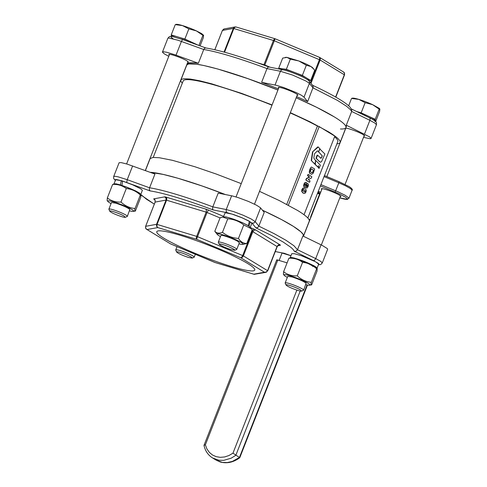 <?xml version="1.0" encoding="UTF-8"?>
<svg xmlns="http://www.w3.org/2000/svg" width="487" height="487" viewBox="0 0 487 487"><rect width="100%" height="100%" fill="white"/><g stroke="black" fill="none" stroke-linecap="round" stroke-linejoin="round"><path stroke-width="0.73" d="M317.074 268.246L318.662 264.149L315.716 261.86L301.751 255.845L294.392 253.697L291.762 253.697L290.191 257.708L291.25 257.477L294.13 258L304.74 261.562L313.768 265.665L316.355 267.272L317.025 268.319M311.175 216.569L310.828 216.465M310.213 219.004L309.123 219.82M310.56 218.139A3.719 2.07 -73.2 0 1 311.004 215.96L319.594 194.051M279.124 260.454L282.028 253.045A7.433 4.139 106.8 0 0 282.058 252.96M296.869 290.106L232.969 453.166L239.452 457.488L232.348 461.414L227.344 462.553L222.425 462.431L216.155 460.142L220.27 461.98C227.015 463.782 233.535 462.346 239.835 457.67L239.452 457.488L307.072 284.944M232.969 453.166L228.902 455.546L224.604 456.958L220.288 457.336L216.167 456.666L212.448 454.974L209.313 452.35L206.908 448.917L205.368 444.844C204.065 445.002 203.706 445.307 204.297 445.769M204.108 445.203L203.998 445.453C205.24 450.956 208.089 455.114 212.539 457.938L218.815 460.227L223.728 460.349L231.191 458.182L235.836 455.284L300.205 291.025M205.368 444.844L277.791 260.052C276.665 259.735 276.409 259.778 277.024 260.192M277.791 260.052L287.093 262.852M239.811 457.61L307.492 285.029M276.75 259.845L204.01 445.331M150.173 172.313L163.224 174.419L177.992 178.266L201.971 185.943L225.39 194.55C193.351 182.053 162.055 172.8 150.173 172.313M262.463 210.214L281.577 219.613L293.405 226.382L300.869 231.8L303.176 234.497L303.413 236.085C304.065 234.101 300.199 230.54 291.81 225.39C284.463 220.921 274.68 215.863 262.463 210.214M115.334 180.293L115.255 179.587L116.49 179.533L121.945 180.829L150.093 190.922L149.345 189.705L149.399 188.274L154.939 174.042L127.07 164.07L121.263 162.628L119.108 162.719L113.672 176.544L113.641 178.449L115.267 180.458M318.431 264.788L320.689 264.563L322.26 263.004L327.641 249.259L327.331 248.589L322.017 245.296L302.884 235.976L297.496 249.728L293.947 245.758L285.979 240.286L274.047 233.614L258.847 226.138L255.212 221.67L253.91 223.046L252.035 223.131L255.845 227.813L257.544 227.606L258.621 226.589L264.234 212.393L260.368 207.675L256.497 205.185L248.437 201.429L238.009 197.545L232.36 195.951L218.2 193.12L212.813 206.865A85.505 10.203 -158.6 0 0 149.552 187.787L127.229 179.685L126.699 182.43M163.924 238.259A52.62 6.282 21.4 0 1 156.784 231.678A52.62 6.282 21.4 0 1 193.601 239.659A52.62 6.282 21.4 0 1 247.633 263.497A52.62 6.282 21.4 0 1 254.768 270.078A52.62 6.282 21.4 0 1 217.951 262.097A52.62 6.282 21.4 0 1 163.924 238.259M290.97 255.724L284.42 253.343M255.845 227.813L271.143 235.306L283.105 241.984L291.007 247.433L293.271 249.588L294.355 251.316L296.157 251.17L297.496 249.728L315.704 258.585L314.663 260.125L313.433 260.606L318.23 263.333L319.046 264.191L318.492 264.63M150.093 190.922A83.027 9.91 21.4 0 1 213.129 209.934L212.539 208.765L212.813 206.865L226.236 209.538L226.145 211.425L227.198 212.734L233.614 214.548L241.607 217.567L248.516 220.788L252.035 223.131M242.228 257.404L243.366 255.918L242.654 255.572L241.722 257.16L240.748 257.763L242.228 257.404M266.377 272.209L267.564 270.681L266.279 272.087L264.441 272.227L266.377 272.209M265.847 272.361L254.19 274.321M215.248 262.566L170.462 243.847L146.666 229.304L145.704 228.208L145.631 226.37M170.633 243.932L214.986 262.505L254.013 274.284M146.063 228.774L147.111 229.529L157.782 227.575L156.899 226.297L157.064 224.422L156.546 224.318L156.534 226.224L157.782 227.575L196.565 239.269L197.539 236.682L196.669 236.365L196.267 238.167L196.565 239.269L240.748 257.763L264.441 272.227L253.776 274.181L214.986 262.487M314.742 206.427L315.192 206.318M317.548 200.291L317.226 200.09M249.326 221.603L250.239 221.877L248.985 226.102L248.589 225.98M248.218 225.609L249.393 221.366L242.179 217.866L232.116 214.122L225.225 212.697L223.338 216.91L226.151 216.946L233.626 219.162L242.483 222.699L247.822 225.487M248.985 226.102L250.172 227.52L253.587 228.951L252.15 231.343L252.863 231.69L254.074 230.241L255.73 229.992A3.719 0.444 -158.6 0 0 253.587 228.951M250.239 221.877L251.809 223.338L250.227 227.441M334.326 116.91L316.897 107.432L296.187 97.765C312.368 104.918 325.079 111.298 334.326 116.91A85.505 10.203 -158.6 0 1 345.928 127.6C346.58 125.616 342.714 122.054 334.326 116.91M272.081 104.93L241.595 93.376L211.626 83.807L199.56 80.751L190.173 79.034L183.885 78.742L181.56 79.344L180.866 80.093L186.704 65.197C187.483 59.244 233.084 71.662 277.919 90.04L247.883 78.644L217.957 69.057L203.73 65.495L196.383 64.193L189.078 63.925L187.702 64.296L186.704 65.197L187.361 63.706L189.291 62.817L192.986 62.671L198.349 63.267L203.736 49.516A85.505 10.203 21.4 0 1 266.998 68.594L280.421 71.272L281.236 70.146L282.764 69.744L268.836 66.969L268.027 67.182L266.998 68.594L261.616 82.34A85.505 10.203 21.4 0 1 278.369 88.896M340.425 128.994A85.505 10.203 -158.6 0 0 345.928 127.6L346.379 126.456A85.505 10.203 21.4 0 0 346.3 125.202L369.651 136.926L371.051 138.253L370.303 138.765L363.515 137.352M296.638 96.615A85.505 10.203 21.4 0 1 307.65 101.613L304.01 97.144L309.397 83.399L309.513 81.986L309.044 81.006L312.818 85.651L313.208 87.143L307.65 101.613M261.616 82.34L276.579 85.365L283.647 87.514L296.23 92.585L301.386 95.239L304.01 97.144M278.667 88.129L278.241 87.508C278.497 87.136 280.062 87.374 282.935 88.226C289.193 90.058 298.58 94.435 297.861 95.196L297.125 95.367M345.721 128.136C348.12 128.032 359.528 132.281 363.284 134.68L364.708 135.995L363.978 136.165M168.776 56.315L164.405 53.929L162.481 52.255L163.23 51.738L166.791 52.279L174.863 54.745L198.349 63.267M169.239 55.134L168.819 54.507C168.721 53.193 182.607 58.056 187.002 60.881L188.432 62.196L187.702 62.366M351.663 109.63L351.687 111.456L369.889 120.319L370.12 118.615L369.603 117.817C375.197 120.624 375.696 121.525 375.958 121.89C376.421 121.981 376.579 122.931 376.445 124.733L375.039 123.181L369.889 120.319L364.501 134.065M162.475 52.024L167.863 38.278L168.612 37.992L177.998 40.226L203.736 49.516L204.51 48.359L205.684 47.933C220.441 50.368 241.534 56.729 268.964 67.005L268.836 66.969M346.3 125.202L351.687 111.456L350.482 109.678L346.543 106.251L337.528 100.444L313.038 87.867L309.166 83.149L306.067 81.085L292.529 75.035L280.421 71.272L275.039 85.018M222.395 30.48L224.215 28.928L235.008 26.949L233.529 28.003L233.316 28.429L233.833 28.532L234.941 27.162L236.134 27.01L234.898 26.98M335.805 97.132L344.498 74.949C344.699 73.275 344.327 72.271 343.384 71.924L344.315 72.953L344.467 74.961M319.314 57.289L319.764 58.032L319.423 59.676L320.136 60.023L320.269 58.276L319.484 57.35M274.303 39.033L273.438 40.476L274.309 40.792L275.131 38.777L274.303 39.033M274.924 39.258L275.131 38.777L319.429 57.32M235.927 26.962L235.057 26.943M234.71 250.3L231.075 249.636C224.86 247.566 220.903 245.758 219.193 244.218C219.083 243.75 220.319 243.896 222.918 244.657C228.245 246.209 236.116 249.977 234.71 250.3L236.658 249.466A9.917 1.181 -158.6 0 0 236.779 249.362L239.373 242.745L238.021 241.509C234.302 239.123 222.778 234.917 221.201 235.361L220.909 235.513M238.94 243.835A13.94 1.662 -158.6 0 0 242.709 244.425A13.94 1.662 -158.6 0 0 237.893 240.688A13.94 1.662 -158.6 0 0 223.363 234.996A13.94 1.662 -158.6 0 0 217.318 234.478A13.94 1.662 -158.6 0 0 220.483 236.603M222.681 217.086L224.215 216.879A13.94 1.662 21.4 0 1 230.01 218.042A13.94 1.662 21.4 0 1 249.606 226.826L251.103 228.653L243.762 224.921C239.08 221.226 233.742 219.187 227.764 218.809L222.681 217.086L220.106 217.786L214.816 231.295C216.715 233.285 219.272 233.626 222.468 232.311C227.155 236.006 232.488 238.04 238.472 238.423C240.602 241.777 243.384 243.476 246.812 243.518L242.709 244.425M222.468 232.311L227.764 218.809M217.318 234.478L214.816 231.295M238.472 238.423L243.762 224.921M246.812 243.518L252.108 230.01L251.103 228.653M236.779 249.362A9.917 1.181 -158.6 0 0 232.256 246.465A9.917 1.181 -158.6 0 0 222.729 242.8A9.917 1.181 -158.6 0 0 218.316 242.124A9.917 1.181 -158.6 0 0 218.328 242.282L219.193 244.218M310.992 66.567A14.872 1.778 21.4 0 1 312.843 67.961L313.677 68.984L310.992 66.567L306.335 65.246L298.817 60.96A14.872 1.778 21.4 0 1 310.992 66.567M308.393 80.203L310.694 80.507L314.681 70.341L313.677 68.984M285.26 57.417L285.753 57.35A14.872 1.778 21.4 0 1 286.989 57.399L298.817 60.96L290.337 59.134L286.989 57.399L282.679 58.111L278.698 68.283L280.275 69.245M308.35 80.312L308.539 79.825A14.872 1.778 -158.6 0 0 306.524 77.963A14.872 1.778 -158.6 0 0 294.349 72.362A14.872 1.778 -158.6 0 0 287.47 69.988A14.872 1.778 -158.6 0 0 282.521 68.795A14.872 1.778 -158.6 0 0 280.853 68.971L280.707 69.337M310.694 80.507L302.354 75.418L286.35 69.306L278.698 68.283M302.354 75.418L306.335 65.246M286.35 69.306L290.337 59.134M121.683 185.316L135.222 190.709L139.385 192.986L140.798 194.447L142.374 190.283L140.615 188.755L132.671 184.835L122.614 181.103L121.927 185.462M120.502 185.017L121.239 180.683L122.529 181.474M113.903 184.001L115.772 183.769L120.259 184.871M113.915 183.909L115.717 179.721L121.239 180.683M125.287 217.305C124.508 217.957 114.189 214.25 110.896 212.137L109.77 211.224C108.729 209.739 120.514 213.763 124.246 216.161L125.287 217.305L127.235 216.465A9.917 1.181 -158.6 0 0 127.35 216.362L129.828 209.44C127.424 207.547 122.779 205.465 115.894 203.189L111.48 202.519M129.518 210.841A13.94 1.662 -158.6 0 0 133.28 211.431A13.94 1.662 -158.6 0 0 131.8 209.477A13.94 1.662 -158.6 0 0 116.186 202.714A13.94 1.662 -158.6 0 0 107.889 201.478A13.94 1.662 -158.6 0 0 109.624 202.787A13.94 1.662 -158.6 0 0 111.054 203.603M114.786 183.879A13.94 1.662 21.4 0 1 125.469 186.685A13.94 1.662 21.4 0 1 138.448 192.523A13.94 1.662 21.4 0 1 140.177 193.832L140.944 194.757L140.341 195.019C136.305 191.208 131.618 189.053 126.285 188.548C122.377 185.523 117.83 184.153 112.625 184.433L114.786 183.879M107.889 201.478L107.128 200.547L107.335 197.935C111.237 200.967 115.79 202.336 120.989 202.056C125.025 205.867 129.712 208.022 135.045 208.527C134.528 210.962 134.662 211.748 135.441 210.877L140.737 197.369L140.944 194.757M107.335 197.935L112.625 184.433M120.989 202.056L126.285 188.548M133.28 211.431L135.441 210.877M135.045 208.527L140.341 195.019M127.35 216.362A9.917 1.181 -158.6 0 0 126.005 215.12A9.917 1.181 -158.6 0 0 115.827 210.634A9.917 1.181 -158.6 0 0 108.893 209.13A9.917 1.181 -158.6 0 0 108.905 209.288L109.77 211.224M196.371 30.888L188.859 28.879L182.509 25.592A14.872 1.778 21.4 0 1 196.371 30.888L201.563 33.566L203.596 35.295L202.915 35.35L196.371 30.888M175.655 24.441L176.331 24.35A14.872 1.778 21.4 0 1 182.509 25.592L175.88 24.709M200.102 45.881L203.31 37.7L203.596 35.295M198.952 45.468L202.915 35.35M198.3 45.23L184.871 39.051L188.859 28.879M196.322 44.512L191.902 42.284A14.872 1.778 -158.6 0 0 178.047 36.988A14.872 1.778 -158.6 0 0 171.424 35.971L171.235 36.464M184.871 39.051L171.217 34.93L171.4 36.032M171.217 34.93L175.198 24.758M171.065 36.89A14.872 1.778 -158.6 0 0 173.086 38.747M188.499 257.44C182.29 255.371 178.327 253.563 176.623 252.023C176.507 251.554 177.749 251.7 180.342 252.461C185.669 254.013 193.54 257.781 192.14 258.104L188.499 257.44M192.14 258.104L194.088 257.27A9.917 1.181 -158.6 0 0 194.203 257.16A9.917 1.181 -158.6 0 0 189.68 254.269A9.917 1.181 -158.6 0 0 180.153 250.604A9.917 1.181 -158.6 0 0 175.74 249.928A9.917 1.181 -158.6 0 0 175.758 250.087L176.623 252.023M300.522 289.96L301.563 291.098C300.783 291.75 290.471 288.048 287.172 285.936L286.046 285.017C285.005 283.537 296.79 287.561 300.522 289.96M301.563 291.098L303.511 290.264A9.917 1.181 -158.6 0 0 303.626 290.161A9.917 1.181 -158.6 0 0 302.287 288.919A9.917 1.181 -158.6 0 0 292.103 284.426A9.917 1.181 -158.6 0 0 285.169 282.923A9.917 1.181 -158.6 0 0 285.181 283.081L286.046 285.017M375.654 121.537L379.586 111.499L379.872 109.094L379.312 108.388L372.646 104.681L365.134 102.678L358.791 99.391L352.156 98.508M379.872 109.094L379.19 109.143L372.646 104.681A14.872 1.778 21.4 0 0 358.791 99.391A14.872 1.778 21.4 0 0 352.606 98.149L351.931 98.24M348.643 105.801L351.48 98.557M375.203 121.111L375.392 120.624A14.872 1.778 -158.6 0 0 375.404 120.49L375.203 119.315L361.153 112.844L356.533 111.456M361.153 112.844L365.134 102.678M375.568 121.446L375.404 120.49A14.872 1.778 -158.6 0 0 373.377 118.767A14.872 1.778 -158.6 0 0 368.178 116.083A14.872 1.778 -158.6 0 0 356.764 111.566M375.203 119.315L379.19 109.143M375.033 121.537A14.872 1.778 -158.6 0 0 373.018 119.68M303.626 290.161L306.11 283.239C303.699 281.346 299.055 279.264 292.176 276.987L287.756 276.318L285.169 282.923M305.793 284.633A13.94 1.662 -158.6 0 0 309.562 285.23A13.94 1.662 -158.6 0 0 308.076 283.276A13.94 1.662 -158.6 0 0 292.468 276.513A13.94 1.662 -158.6 0 0 284.171 275.277A13.94 1.662 -158.6 0 0 285.899 276.586A13.94 1.662 -158.6 0 0 287.336 277.401M314.724 266.316A13.94 1.662 21.4 0 1 316.459 267.631L317.22 268.556L316.617 268.818C312.581 265.007 307.894 262.852 302.561 262.347C298.659 259.321 294.105 257.946 288.907 258.232L291.068 257.678A13.94 1.662 21.4 0 1 301.745 260.478A13.94 1.662 21.4 0 1 314.724 266.316M298.817 260.034C304.722 261.756 313.561 265.89 312.861 266.596M284.171 275.277L283.404 274.345L283.611 271.734C287.513 274.765 292.066 276.135 297.271 275.855C301.307 279.666 305.988 281.821 311.321 282.326C310.809 284.761 310.937 285.546 311.723 284.676L317.013 271.168L317.22 268.556M309.562 285.23L311.723 284.676M311.321 282.326L316.617 268.818M297.271 275.855L302.561 262.347M283.611 271.734L288.907 258.232M303.2 189.364L305.039 190.502L305.13 191.482L304.387 191.988M304.418 191.988L302.695 190.454L303.492 189.455L305.513 191.074L305.166 191.963L304.253 191.957M305.739 183.757L306.043 185.097L305.611 185.669L304.978 185.614M305.416 183.849L306.439 184.427L305.909 185.754L304.868 185.145L304.959 184.427L305.775 183.782M305.611 185.669L305.276 185.699M306.761 186.698L307.547 186.119L307.674 185.407L307.005 184.999L306.518 186.253L307.181 186.661L307.139 184.883M306.469 186.606L306.889 186.57M311.223 168.886L310.396 171.357L311.248 172.532L312.508 172.605L313.451 170.876L312.21 172.52L311.564 172.696M311.248 172.532L311.686 172.708M311.296 168.843L313.153 169.975L313.159 170.785M311.376 168.825L313.153 169.975M313.451 170.876L313.445 170.06M305.142 182.68L306.323 182.448L306.944 183.916L308.003 183.69L308.478 184.683L308.131 186.454L307.23 187.885L306.305 188.025L305.787 186.874L304.497 187.209L303.894 186.052L304.85 182.595L306.031 182.357M305.97 182.321L306.323 182.448M305.179 187.239L304.205 187.118L304.886 187.148L304.205 187.118L303.602 185.961L303.937 184.068L304.85 182.595M306.323 188.037L305.495 186.783M306.828 183.788L308.003 183.69M307.157 183.569L307.705 183.605L307.157 183.569M306.146 179.575L306.707 178.546L309.647 177.189L307.559 175.131L307.626 175.783L309.348 177.104L306.414 178.455L305.921 180.141L309.184 182.132L309.635 181.797L309.476 182.217L306.213 180.227L305.854 179.49M309.927 181.882L309.476 182.217L310.006 180.872L308.228 179.52L311.236 178.157L311.838 176.769L308.448 174.523L307.997 174.857L308.448 174.523M307.857 175.223L308.155 174.437L307.559 175.131M310.943 167.345L310.067 169.586L309.769 169.494L310.943 167.345M311.394 167.011L314.657 169.001L313.269 173.141L311.613 174.322L309.909 173.299L309.543 172.124L310.067 169.586M311.613 174.322L309.616 173.214L309.251 172.033L309.769 169.494M315.917 160.588L320.373 165.178L319.095 168.344L318.382 167.832L318.291 166.116M315.515 160.692L315.406 164.338L315.126 164.07M315.113 164.247L317.798 167.011L315.18 164.527M318.449 165.72L317.987 166.895M318.675 167.918L318.468 165.683M318.827 168.277L318.382 167.832M317.591 155.152L316.313 158.36L319.18 161.288L316.02 158.275L317.104 155.183L317.591 155.152L320.976 158.372L322.321 155.931L318.468 151.707M318.882 161.203L320.19 162.104M319.18 161.288L320.446 162.189L321.511 161.751L324.878 153.983L319.722 148.888M320.075 148.815L318.48 151.987M322.321 155.931L318.772 152.078M321.822 157.191L322.023 155.84M321.53 157.106L320.732 158.281M306.019 191.933L306.268 190.082L305.02 188.457L303.267 188.177L302.19 189.595L301.94 191.446L303.194 193.083L304.04 193.442L304.996 193.315L306.019 191.933M304.144 188.073L302.975 188.085L301.897 189.51L301.648 191.361L302.902 192.992L303.736 193.351M317.317 150.94L314.486 153.837L313.805 158.062L315.533 160.515L314.967 164.101L311.248 160.485L312.538 151.889L317.707 146.946L318.309 147.001L319.776 148.742L318.656 151.591L317.463 150.854M318.656 151.591L317.396 150.879M318.309 147.001L312.538 151.889M311.546 160.576L312.831 151.981M315.217 163.851L314.675 164.016L311.248 160.485M304.034 214.743L334.843 136.129L319.186 126.577L288.359 205.228M303.364 236.213L309.251 221.189A85.505 10.203 -158.6 0 0 297.648 210.5L279.252 200.547L259.51 191.354M336.894 143.86A85.505 10.203 -158.6 0 0 340.09 142.49A85.505 10.203 -158.6 0 0 328.494 131.8L310.091 121.847L290.349 112.655M324.458 175.588L337.783 141.589A83.027 9.91 -158.6 0 0 334.581 136.792M320.549 185.456L320.403 185.9A83.027 9.91 21.4 0 1 320.343 186.089L307.833 218.018M324.013 176.58L338.836 182.783L339.013 181.688L324.439 175.588L320.403 185.9L338.325 193.455L345.18 196.979L347.152 198.507L346.988 199.256L339.798 197.899M286.746 204.37L317.439 126.048L319.186 126.577M241.242 183.629L216.216 174.029L195.007 166.779L172.465 160.326L159.334 157.733L153.046 157.441L150.13 158.579L145.406 170.578M180.866 80.093L180.975 81.414L182.284 83.265M317.439 126.048A83.027 9.91 -158.6 0 0 290.234 112.947M271.971 105.21A83.027 9.91 -158.6 0 0 183.173 80.994L153.222 157.423M321.791 189.473L321.371 188.853C321.274 187.532 335.153 192.395 339.555 195.22L340.985 196.541L340.255 196.705M290.885 255.718L282.028 253.045M284.043 253.21A83.027 9.91 21.4 0 1 275.301 251.517M154.33 204.108L146.532 199.25L140.792 194.459M132.616 165.933L127.229 179.685L117.994 176.799L114.829 176.264L113.672 176.544M322.26 263.004L320.854 261.446L315.704 258.585L321.091 244.839M260.6 207.925L255.212 221.67L251.109 218.937L243.05 215.181L233.717 211.656L226.236 209.538L231.623 195.792M294.355 251.316L313.433 260.606M213.129 209.934L227.198 212.734M277.809 245.74L280.335 245.278A3.719 0.444 -158.6 0 0 279.928 244.76L255.73 229.992M223.551 216.374L208.479 210.061A3.719 0.444 -158.6 0 0 205.855 209.112L166.256 197.168A3.719 0.444 -158.6 0 0 164.691 196.858L153.795 198.86A3.719 0.444 -158.6 0 0 154.209 199.378L154.708 199.682M251.663 231.136L252.15 231.343L242.654 255.572L197.539 236.682L207.218 212.003L208.479 210.061M196.669 236.365L157.064 224.422L166.56 200.194L206.165 212.137L196.669 236.365M156.546 224.318L145.65 226.315L155.146 202.087L166.037 200.09L156.546 224.318M279.928 244.76L278.272 245.01L277.06 246.452L267.564 270.681L243.366 255.918L252.863 231.69L277.194 246.629M155.122 202.142L155.122 200.194L153.795 198.86M164.691 196.858L166.018 198.197L166.037 200.09L166.56 200.194L166.858 198.799L166.256 197.168M205.855 209.112L206.445 210.299L206.165 212.137L220.057 217.908M277.219 246.574L278.485 245.284L280.335 245.278M154.537 199.512L154.209 199.378M176.026 55.159L181.596 40.975L182.686 39.581M214.852 49.729L222.419 30.425L233.316 28.429L224.05 52.066M224.556 52.206L233.833 28.532L273.438 40.476L263.942 64.704L257.014 62.616M270.042 67.206L264.812 65.021L274.309 40.792L319.423 59.676L310.408 82.687M310.98 83.393L320.136 60.023L344.333 74.791L335.616 97.029M264.672 65.398L264.812 65.021L263.942 64.704L263.777 65.069M320.239 193.43L318.005 192.061M319.959 194.155L317.475 193.406L319.953 194.161M317.731 192.761L319.971 194.124M349.015 186.545L339.068 181.712M339.701 197.88C346.951 199.95 347.444 199.329 347.444 199.372L348.893 198.008L345.192 195.299L338.118 191.848L320.872 184.597M335.299 191.628L338.836 182.783L345.648 185.87L350.366 188.506L352.095 190.186L348.936 198.331M318.255 191.415L320.738 192.164L318.261 191.403M339.074 181.992L339.013 181.688M212.539 457.938L216.155 460.142M275.289 251.56L284.329 253.331M141.029 195.068L154.312 204.15M278.996 245.131C278.741 244.882 278.15 245.375 277.225 246.611L267.728 270.839L265.573 272.391M253.983 274.272L254.451 274.364M154.598 199.548L154.507 199.493C154.878 199.153 155.079 200.023 155.116 202.105L145.619 226.333C145.418 228.007 145.79 229.012 146.733 229.359M284.225 253.295L290.964 255.742M146.666 229.322L170.462 243.847M312.1 85.067C323.411 90.332 332.536 95.081 339.482 99.305C344.68 102.447 348.284 105.174 350.299 107.487L351.711 109.752M282.764 69.744C286.74 70.603 291.701 72.265 297.648 74.724C305.483 77.902 309.519 80.945 309.044 81.006M167.863 38.278C170.34 35.569 169.068 36.683 172.848 36.653L182.631 39.538L205.794 47.951M371.057 138.485L376.445 124.733M214.828 49.723L222.389 30.444L223.77 29.062M236.104 26.998L275.131 38.777M351.316 108.918L369.603 117.817M319.655 57.436L343.457 71.96M297.435 94.575L254.488 204.163M278.978 87.337L236.031 196.931M220.909 235.507L218.316 242.124M169.549 54.343L126.602 163.93M111.486 202.513L108.893 209.13M188.012 61.575L145.309 170.541M177.037 246.617L175.74 249.928M195.336 254.281L194.203 257.16M364.288 135.374L345.07 184.409M340.565 195.914L321.341 244.961M345.831 128.142L326.844 176.586M322.102 188.682L303.456 236.256M345.928 127.6L340.09 142.49M324.439 175.576L339.043 181.694L349.216 186.637C351.949 188.499 352.905 189.729 352.077 190.314"/></g></svg>
